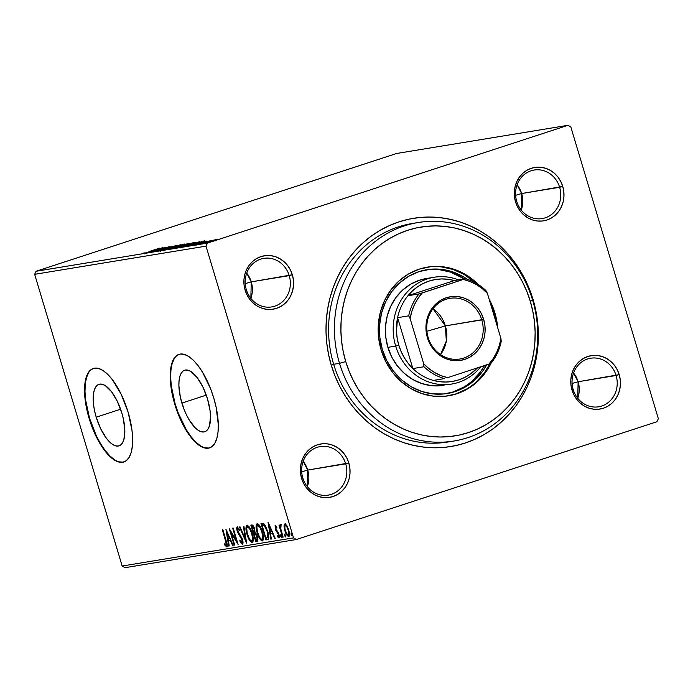 <?xml version="1.0" encoding="UTF-8"?>
<svg xmlns="http://www.w3.org/2000/svg" width="693" height="693" viewBox="0 0 693 693"><rect width="100%" height="100%" fill="white"/><g stroke="black" fill="none" stroke-linecap="round" stroke-linejoin="round"><path stroke-width="1.04" d="M415.194 223.068A110.698 101.403 80.7 0 0 333.654 364.284L331.315 365.367A115.618 105.916 -99.3 0 1 399.003 221.847A115.618 105.916 -99.3 0 1 533.038 299.463L532.458 299.627L533.038 299.463L529.305 288.782L524.627 278.525L519.066 268.789L512.664 259.658L505.492 251.23L497.609 243.589L489.102 236.798L480.041 230.934L470.521 226.039L460.628 222.176L450.467 219.369L440.124 217.654L429.712 217.039L419.317 217.541L409.052 219.144L399.003 221.847L389.275 225.606L379.963 230.397L371.153 236.174L362.933 242.871L355.37 250.433L348.553 258.784L342.541 267.844L337.396 277.529L333.16 287.742L329.877 298.38L327.581 309.355L326.29 320.547L326.022 331.852L326.775 343.165L328.543 354.366L331.315 365.367L335.048 376.048L339.717 386.304L345.287 396.041L351.68 405.171L358.861 413.6L366.736 421.24L375.251 428.031L384.312 433.896L393.832 438.79L403.716 442.654L413.886 445.46L424.22 447.176L434.641 447.791L445.036 447.288L455.301 445.677L465.35 442.983L475.077 439.223L484.39 434.433L493.199 428.655L501.42 421.959L508.983 414.397L515.791 406.046L521.803 396.985L526.957 387.3L531.193 377.087L534.468 366.441L536.772 355.474L538.054 344.282L538.322 332.978L537.577 321.665L535.81 310.455L533.038 299.463A115.618 105.916 -99.3 0 1 465.35 442.983A115.618 105.916 -99.3 0 1 331.315 365.367L333.654 364.284A110.698 101.403 -99.3 0 1 412.266 223.501L418.113 222.54A110.698 101.403 -99.3 0 1 532.64 300.225A110.698 101.403 80.7 0 0 404.305 225.909A110.698 101.403 80.7 0 0 339.501 363.323L345.738 361.599A105.778 96.899 -99.3 0 1 407.666 230.293A105.778 96.899 -99.3 0 1 530.301 301.308L532.64 300.225A110.698 101.403 -99.3 0 1 454.028 441.008A110.698 101.403 -99.3 0 1 339.501 363.323A110.698 101.403 -99.3 0 1 418.113 222.54M616.094 375.493A24.601 22.531 80.7 0 0 587.577 358.983A24.601 22.531 80.7 0 0 573.172 389.518L572.002 390.055A27.062 24.792 -99.3 0 1 587.846 356.471A27.062 24.792 -99.3 0 1 619.213 374.636L578.127 381.739A24.601 22.531 80.7 0 0 573.57 372.99L578.127 381.739L572.097 383.498L578.127 381.739L577.728 398.267A24.601 22.531 80.7 0 0 578.127 381.739L616.094 375.493A24.601 22.531 -99.3 0 1 598.631 406.782A24.601 22.531 -99.3 0 1 573.172 389.518A24.601 22.531 -99.3 0 1 590.644 358.229A24.601 22.531 -99.3 0 1 616.094 375.493L619.213 374.636L617.246 369.733L614.448 365.315L610.923 361.555L606.808 358.593L602.269 356.548L597.47 355.492L592.602 355.466L587.846 356.471L583.393 358.472L579.4 361.391L576.039 365.116L573.423 369.499L571.664 374.385L570.824 379.573L570.945 384.866L572.002 390.055L573.969 394.958L576.767 399.376L580.292 403.135L584.407 406.098L588.946 408.151L593.745 409.208L598.622 409.234L603.369 408.229L607.83 406.219L611.815 403.3L615.176 399.575L617.792 395.192L619.551 390.315L620.391 385.126L620.278 379.833L619.213 374.636A27.062 24.792 -99.3 0 1 603.369 408.229A27.062 24.792 -99.3 0 1 572.002 390.055L573.172 389.518A24.601 22.531 80.7 0 0 601.697 406.029A24.601 22.531 80.7 0 0 616.094 375.493M345.694 463.834A24.601 22.531 80.7 0 0 317.177 447.323A24.601 22.531 80.7 0 0 302.772 477.858L301.602 478.395A27.062 24.792 -99.3 0 1 317.446 444.802A27.062 24.792 -99.3 0 1 348.813 462.976L307.727 470.079A24.601 22.531 80.7 0 0 303.17 461.33L307.727 470.079L301.698 471.838L307.727 470.079L307.328 486.607A24.601 22.531 80.7 0 0 307.727 470.079L345.694 463.834A24.601 22.531 -99.3 0 1 328.222 495.123A24.601 22.531 -99.3 0 1 302.772 477.858A24.601 22.531 -99.3 0 1 320.244 446.569A24.601 22.531 -99.3 0 1 345.694 463.834L348.813 462.976L346.846 458.073L344.049 453.655L340.523 449.896L336.408 446.933L331.869 444.88L327.07 443.823L322.193 443.797L317.446 444.802L312.985 446.812L309 449.731L305.639 453.456L303.023 457.839L301.264 462.716L300.424 467.905L300.537 473.198L301.602 478.395L303.569 483.298L306.367 487.716L309.892 491.476L314.007 494.438L318.546 496.483L323.345 497.539L328.213 497.565L332.969 496.56L337.422 494.559L341.415 491.64L344.776 487.915L347.392 483.532L349.151 478.646L349.982 473.466L349.87 468.165L348.813 462.976A27.062 24.792 -99.3 0 1 332.969 496.56A27.062 24.792 -99.3 0 1 301.602 478.395L302.772 477.858A24.601 22.531 80.7 0 0 331.289 494.369A24.601 22.531 80.7 0 0 345.694 463.834M289.232 275.632A24.601 22.531 80.7 0 0 260.707 259.113A24.601 22.531 80.7 0 0 246.31 289.648L245.131 290.194A27.062 24.792 -99.3 0 1 260.975 256.601A27.062 24.792 -99.3 0 1 292.351 274.766L251.256 281.869A24.601 22.531 80.7 0 0 246.708 273.129L251.256 281.869L245.227 283.636L251.256 281.869L250.857 298.397A24.601 22.531 80.7 0 0 251.256 281.869L289.232 275.632A24.601 22.531 -99.3 0 1 271.76 306.912A24.601 22.531 -99.3 0 1 246.31 289.648A24.601 22.531 -99.3 0 1 263.782 258.368A24.601 22.531 -99.3 0 1 289.232 275.632L292.351 274.766L290.384 269.872L287.578 265.454L284.061 261.694L279.946 258.732L275.398 256.679L270.599 255.622L265.731 255.596L260.975 256.601L256.523 258.602L252.538 261.521L249.168 265.246L246.561 269.638L244.802 274.515L243.962 279.703L244.075 284.996L245.131 290.194L247.106 295.097L249.904 299.506L253.43 303.274L257.536 306.237L262.084 308.281L266.883 309.338L271.751 309.364L276.507 308.359L280.96 306.358L284.953 303.439L288.314 299.714L290.921 295.331L292.68 290.445L293.52 285.256L293.408 279.963L292.351 274.766A27.062 24.792 -99.3 0 1 276.507 308.359A27.062 24.792 -99.3 0 1 245.131 290.194L246.31 289.648A24.601 22.531 80.7 0 0 274.826 306.167A24.601 22.531 80.7 0 0 289.232 275.632M559.632 187.292A24.601 22.531 80.7 0 0 531.115 170.781A24.601 22.531 80.7 0 0 516.709 201.316L515.54 201.854A27.062 24.792 -99.3 0 1 531.384 168.269A27.062 24.792 -99.3 0 1 562.751 186.434L521.664 193.538A24.601 22.531 80.7 0 0 517.108 184.788L521.664 193.538L515.635 195.296L521.664 193.538L521.266 210.066A24.601 22.531 80.7 0 0 521.664 193.538L559.632 187.292A24.601 22.531 -99.3 0 1 542.16 218.581A24.601 22.531 -99.3 0 1 516.709 201.316A24.601 22.531 -99.3 0 1 534.182 170.028A24.601 22.531 -99.3 0 1 559.632 187.292L562.751 186.434L560.784 181.531L557.986 177.113L554.461 173.354L550.346 170.391L545.807 168.347L541.008 167.282L536.139 167.256L531.384 168.269L526.923 170.27L522.938 173.189L519.577 176.914L516.961 181.297L515.202 186.183L514.362 191.363L514.475 196.656L515.54 201.854L517.506 206.757L520.304 211.174L523.83 214.934L527.945 217.897L532.484 219.95L537.283 221.006L542.151 221.032L546.907 220.019L551.368 218.018L555.353 215.099L558.714 211.374L561.33 206.99L563.088 202.105L563.929 196.925L563.816 191.632L562.751 186.434A27.062 24.792 -99.3 0 1 546.907 220.019A27.062 24.792 -99.3 0 1 515.54 201.854L516.709 201.316A24.601 22.531 80.7 0 0 545.226 217.827A24.601 22.531 80.7 0 0 559.632 187.292M181.887 403.101A32.372 12.855 71.9 0 1 184.641 370.218A32.372 12.855 71.9 0 1 207.51 398.882L210.083 410.888L210.507 416.441L209.537 425.563L208.177 428.785L206.306 430.942L203.985 431.947L201.308 431.765L198.371 430.396L195.296 427.902L189.206 419.941L186.417 414.786L183.94 409.095L180.319 397.02L178.881 385.542L179.071 380.587L179.851 376.42L181.211 373.189L183.082 371.032L185.403 370.027L188.089 370.218L191.017 371.578L197.184 377.607L202.98 387.196L207.51 398.882A32.372 12.855 71.9 0 1 204.747 431.765A32.372 12.855 71.9 0 1 181.887 403.101L206.28 395.123L181.887 403.101M96.206 417.186A32.372 12.855 71.9 0 1 98.969 384.303A32.372 12.855 71.9 0 1 121.829 412.967L123.397 419.048L124.835 430.526L123.865 439.648L122.505 442.87L120.625 445.027L118.304 446.032L115.627 445.85L112.699 444.482L109.624 441.987L106.531 438.461L100.736 428.872L96.206 417.186L94.638 411.105L93.624 405.171L93.39 394.672L94.179 390.505L95.539 387.283L97.41 385.126L99.731 384.113L102.408 384.303L105.345 385.663L111.512 391.692L117.299 401.282L121.829 412.967A32.372 12.855 71.9 0 1 119.075 445.85A32.372 12.855 71.9 0 1 96.206 417.186L120.608 409.216L96.206 417.186M93.529 368.381A49.203 19.543 -108.1 0 0 89.544 418.277L89.12 418.416A49.203 19.543 71.9 0 1 93.312 368.451A49.203 19.543 71.9 0 1 128.066 412.014L121.18 394.256L112.379 379.686L107.675 374.315L102.997 370.521L98.545 368.442L94.473 368.165L90.948 369.698L88.098 372.973L86.036 377.876L84.841 384.208L84.555 391.736L85.196 400.164L86.738 409.173L92.247 427.538L100.242 444.014L104.808 450.753L109.511 456.115L114.18 459.909L118.633 461.988L122.704 462.266L126.23 460.741L129.08 457.458L131.142 452.555L132.337 446.223L132.623 438.695L131.982 430.266L128.066 412.014A49.203 19.543 71.9 0 1 123.865 461.98A49.203 19.543 71.9 0 1 89.12 418.416L89.544 418.277A49.203 19.543 -108.1 0 0 124.09 461.91M179.21 354.296A49.203 19.543 -108.1 0 0 175.225 404.192L174.792 404.331A49.203 19.543 71.9 0 1 178.985 354.366A49.203 19.543 71.9 0 1 213.739 397.929L210.611 388.808L202.616 372.332L198.051 365.601L193.347 360.23L188.678 356.436L184.217 354.357L180.154 354.08L176.62 355.604L173.77 358.887L171.708 363.79L170.513 370.123L170.235 377.65L170.876 386.079L174.792 404.331L177.919 413.452L185.915 429.929L190.48 436.668L195.183 442.03L199.853 445.824L204.314 447.903L208.385 448.18L211.911 446.656L214.761 443.373L216.822 438.47L218.018 432.137L218.295 424.61L216.121 407.172L213.739 397.929A49.203 19.543 71.9 0 1 209.546 447.895A49.203 19.543 71.9 0 1 174.792 404.331L175.225 404.192A49.203 19.543 -108.1 0 0 209.762 447.825M396.63 153.482L567.983 125.312L207.441 243.096L36.088 271.266L396.63 153.482L36.088 271.266L207.441 243.096L567.983 125.312L570.833 126.966L658.35 418.676L570.833 126.966L567.983 125.312L396.63 153.482M213.245 240.272L204.799 243.191L213.687 240.67L216.779 239.423L213.245 240.272L205.119 243.165L216.077 239.804L213.245 240.272M199.367 244.075L212.075 240.194L199.367 244.075M206.904 241.025L195.253 244.716L206.349 241.363M184.26 246.561L199.809 241.649L184.26 246.561M172.54 248.484L188.99 243.373L172.54 248.484M163.366 249.991L180.665 244.716L167.039 248.804L176.204 245.443L163.453 249.982L180.665 244.716L167.039 248.804L176.204 245.443L163.366 249.991M151.481 251.949L169.915 246.483L158.186 250.225L165.982 247.124L150.961 252.035L162.664 248.293L154.894 251.386L169.915 246.483L158.186 250.225L165.982 247.124L151.481 251.949M149.09 251.524L159.607 248.172L149.09 251.524M162.664 247.67L145.452 252.936L153.456 250.84L149.913 252.209L162.664 247.67L145.452 252.936L153.456 250.84L149.913 252.209L162.664 247.67M172.938 246.171L158.411 250.823L172.938 246.171L173.354 247.106M173.692 247.089L168.096 249.159L171.777 248.406L184.676 244.023L175.078 246.639L168.494 249.211L179.011 246.206L184.243 244.057L173.692 247.089M183.827 245.417L178.231 247.488L181.912 246.734L194.811 242.351L183.827 245.417L178.629 247.548L194.378 242.394L183.827 245.417M204.773 240.748L187.569 246.015L193.659 244.231L195.573 243.919L192.022 245.279L204.859 240.731L187.569 246.015L193.659 244.231L195.573 243.919L192.022 245.279L204.773 240.748M198.761 244.005L200.528 243.529L198.761 244.005M202.78 243.338L204.548 242.871L202.78 243.338M209.338 242.264L211.096 241.779L209.338 242.264M293.52 537.863L122.167 566.034L34.65 274.324L206.003 246.145L293.52 537.863L206.003 246.145L207.441 243.096L206.003 246.145L34.65 274.324L36.088 271.266L34.65 274.324L122.167 566.034L293.52 537.863L296.37 539.518L656.912 421.734L296.37 539.518L293.52 537.863M288.6 536.425L288.6 536.425C289.674 535.498 289.7 533.324 288.66 529.911L286.867 525.718L284.858 523.969L284.061 526.697L285.568 532.657L288.115 536.365L288.998 536.217L289.414 534.078L288.297 528.794L285.837 524.376L284.754 523.995L284.147 524.861L284.043 526.195L284.858 525.926L284.043 526.195L284.814 530.543C285.828 533.965 287.084 535.923 288.6 536.425L288.712 536.391M282.588 537.196L283.116 537.11L280.587 528.083L280.873 525.06L280.102 524.956L280.033 526.845L279.504 525.069L278.984 525.155L282.588 537.196L283.116 537.11L280.743 528.915L281.011 526.377L280.344 524.714L280.033 526.845L279.504 525.069L278.984 525.155L282.588 537.196M275.286 525.545L275.234 528.863L275.736 528.698L275.234 528.863L275.961 530.691L276.663 530.466L275.961 530.691L277.087 532.233L277.919 531.955L277.087 532.233L278.014 533.376L278.577 533.194L278.014 533.376L278.482 534.502L278.984 534.346L278.482 534.502L278.421 536.547L279.288 536.269L278.421 536.547L277.33 535.403L277.365 536.564L278.014 536.347L277.365 536.564L278.924 538.019L278.993 534.355L275.745 528.716L275.762 527.018L276.585 526.749L275.762 527.018L276.81 528.17L276.81 527.087L275.078 525.649L275.563 529.807L278.577 534.849L278.551 536.477L277.33 535.403L277.365 536.564L279.045 537.976L279.288 535.576L278.257 532.527L275.745 528.716L275.658 527.07L276.81 528.17L276.81 527.087L275.216 525.563M267.489 539.674C269.127 538.782 269.196 535.958 267.689 531.219L263.79 523.622L260.966 523.466L265.904 539.934L268.104 539.431L265.904 539.934L268.295 539.267L268.789 537.499L266.588 528.075L263.79 523.622L260.966 523.466L265.904 539.934L267.741 539.613M257.129 541.38L257.129 541.38C258.073 540.809 258.142 539.163 257.337 536.443L254.998 532.406L254.582 528.802C253.794 526.204 252.867 524.93 251.793 524.973L250.831 525.138L255.769 541.605L257.787 540.661L257.233 536.113L254.998 532.406L254.729 529.296L253.309 525.874L252.131 524.965L250.831 525.138L255.769 541.605L256.627 541.32L256.159 539.769L256.627 541.32L255.769 541.605L257.259 541.346M246.595 543.113L243.927 526.273L243.356 526.359L245.443 539.128L240.038 526.905L239.466 527.001L246.595 543.113L243.927 526.273L243.356 526.359L245.443 539.128L240.038 526.905L239.466 527.001L246.595 543.113M234.71 545.062L231.038 532.813L238.115 544.507L233.177 528.04L232.657 528.127L236.339 540.401L229.244 528.681L234.191 545.148L234.71 545.062L231.038 532.813L238.115 544.507L233.177 528.04L232.657 528.127L236.339 540.401L229.244 528.681L234.191 545.148L234.71 545.062M226.689 546.829L226.689 546.829C227.469 545.798 227.313 543.806 226.204 540.852L222.869 529.729L222.34 529.816L226.438 543.944L226.178 545.14L224.714 543.823L224.835 545.14L226.689 546.829L227.165 544.525L222.869 529.729L222.34 529.816L225.632 540.774L226.135 540.609L225.632 540.774L226.178 545.14L224.714 543.823L224.835 545.14L226.776 546.803M225.927 529.227L228.681 546.058L229.253 545.963L228.369 540.566L230.284 540.254L232.571 545.417L233.143 545.322L225.927 529.227L228.681 546.058L229.253 545.963L228.369 540.566L230.284 540.254L232.571 545.417L233.143 545.322L225.927 529.227M238.739 528.352L237.742 528.612L239.284 530.578L239.388 529.495L237.24 526.923C236.547 527.486 236.53 528.837 237.179 530.968L237.673 530.803L237.179 530.968L238.193 533.428L238.86 533.212L238.193 533.428L239.657 535.542L240.41 535.299L239.657 535.542L241.311 538.028L241.866 537.846L241.311 538.028L241.97 539.613L242.472 539.449L241.97 539.613L241.857 542.558L239.96 539.994L239.787 540.895L240.324 540.722L239.787 540.895L242.55 544.196L242.983 541.857L242.247 538.79L237.578 530.44L237.664 528.638L239.284 530.578L239.388 529.495L237.24 526.923L236.841 529.625L237.898 532.865L242.108 540.116L241.952 542.532L239.96 539.994L239.787 540.895L241.398 543.659L242.489 544.222M252.235 542.628L252.235 542.628C253.69 541.259 253.69 538.236 252.243 533.532C250.857 528.776 249.108 526.039 247.003 525.32C245.573 526.732 245.582 529.781 247.029 534.476L249.705 540.575L251.568 542.515L252.521 542.524L253.3 540.531L252.988 536.495L251.212 530.595L249.177 526.827L247.323 525.32L246.11 526.403L246.18 530.89L247.029 534.476L247.531 534.312L247.029 534.476C248.415 539.171 250.147 541.883 252.235 542.628L252.382 542.584M262.37 540.956L262.37 540.956C263.825 539.596 263.825 536.564 262.378 531.869C260.992 527.113 259.243 524.376 257.138 523.657C255.708 525.069 255.717 528.118 257.164 532.813L259.84 538.903L261.703 540.852L262.656 540.861L263.435 538.868L263.123 534.831L261.348 528.932L259.312 525.164L257.458 523.648L256.245 524.731L256.315 529.227L257.164 532.813L257.666 532.648L257.164 532.813C258.55 537.499 260.282 540.219 262.37 540.956L262.517 540.921M268.044 522.305L270.798 539.128L271.37 539.041L270.487 533.645L272.401 533.333L274.679 538.496L275.251 538.4L268.13 522.288L270.798 539.128L271.37 539.041L270.487 533.645L272.401 533.333L274.679 538.496L275.251 538.4L268.044 522.305M280.587 536.304L281.479 537.586L281.072 535.273L280.518 534.909L280.466 535.828L280.587 536.304L281.419 536.035L280.587 536.304L281.427 537.603L281.453 536.157L280.604 534.857L280.587 536.304M284.606 535.646L285.499 536.928L285.092 534.606L284.537 534.251L284.485 535.161L284.606 535.646L285.438 535.368L284.606 535.646L285.447 536.945L285.473 535.498L284.624 534.199L284.606 535.646M291.155 534.563L292.091 535.819L291.649 533.532L291.095 533.168L291.034 534.086L291.155 534.563L291.987 534.294L291.155 534.563L292.004 535.862L292.03 534.424L291.181 533.125L291.155 534.563M125.017 567.688L296.37 539.518L125.017 567.688L122.167 566.034L125.017 567.688M658.35 418.676L656.912 421.734L658.35 418.676M454.028 441.008L448.189 441.969A110.698 101.403 -99.3 0 1 333.654 364.284A110.698 101.403 80.7 0 0 451.1 441.441M174.203 358.749L172.141 363.643L170.946 369.984L170.66 377.512L171.301 385.94L175.225 404.192L178.352 413.305L186.348 429.79L190.904 436.521L195.617 441.891L200.286 445.686M204.738 447.765L208.81 448.042M88.531 372.834L86.469 377.737L85.274 384.069L84.988 391.597L85.629 400.026L89.544 418.277L96.431 436.036L100.676 443.875L105.232 450.606L109.936 455.977L114.614 459.771M119.066 461.85L123.137 462.127M227.547 546.543L225.693 544.854L227.339 546.534M225.658 544.863L224.835 545.14L225.658 544.863M226.204 545.131L227.2 544.75M227.243 544.663L226.195 545.131M233.099 545.244L232.571 545.417L233.099 545.244M230.821 540.081L230.284 540.254L230.821 540.081M230.795 540.029L228.369 540.566L230.795 540.029M229.236 545.876L228.681 546.058L229.236 545.876M228.673 540.471L228.395 538.79L228.673 540.471M227.46 533.09L227.304 532.137L227.46 533.09M227.157 533.194L229.556 538.6L230.085 538.426L228.084 538.842L227.157 533.194L227.694 533.021L227.157 533.194L229.556 538.6L228.084 538.842L227.157 533.194M234.684 544.984L234.191 545.148L234.684 544.984M231.393 532.692L231.029 531.47L231.393 532.692M236.841 540.237L236.339 540.401L236.841 540.237M237.205 541.467L236.538 540.341L237.205 541.467M231.696 532.596L231.038 532.813L231.696 532.596M242.827 543.875L241.658 542.532M241.952 542.532L243 542.047M242.767 542.264L241.857 542.558M237.604 528.681L237.69 527.061M242.394 544.248C243.2 543.589 243.234 542.021 242.498 539.552L237.682 530.812L237.742 528.612L238.782 528.361M238.565 528.343L237.742 528.612M241.259 541.831L242.948 543.927M238.279 529.097L238.357 528.56M237.846 526.784L237.708 529.348M246.162 539.908L245.764 539.024L246.162 539.908M245.998 538.946L245.443 539.128L245.998 538.946M246.786 528.057L247.358 525.32M252.746 542.342L250.745 540.566M247.566 525.147L246.795 528.421M250.571 540.289L252.772 542.35M253.378 539.483L252.443 540.67M247.531 527.009C249.22 527.642 250.615 529.85 251.724 533.619L252.226 533.454L251.724 533.619C252.893 537.413 252.893 539.856 251.706 540.938C250.034 540.315 248.648 538.132 247.548 534.381C246.387 530.613 246.379 528.153 247.531 527.009L248.389 526.723L247.531 527.009L249.515 528.603L251.724 533.619L252.607 538.859L251.828 540.912L250.58 540.41L249.402 538.808L247.219 533.186L246.725 528.369L247.098 527.278L248.198 526.784M251.914 540.869L253.326 539.691M254.305 533.584L253.811 531.947L254.305 533.584M252.217 526.619L251.724 524.991L252.217 526.619M257.519 541.172L256.627 541.32L257.519 541.172M256.02 533.471L254.21 533.662L255.102 533.723L256.808 536.529C257.372 538.556 257.224 539.622 256.384 539.726L255.786 539.83L253.95 533.705L256.081 533.506M253.621 526.403L252.399 526.645L254.071 528.915C254.617 530.838 254.496 531.852 253.707 531.973L251.862 526.741L253.69 526.437M254.071 528.915L254.574 528.75L254.071 528.915L254.331 531.54L253.439 532.016L251.862 526.741L253.066 526.888L254.071 528.915M254.565 531.687L253.707 531.973M256.808 536.529L257.311 536.365L256.808 536.529L257.051 539.284L255.786 539.83L253.95 533.705L255.587 534.095L256.808 536.529M257.242 539.449L257.874 539.076M256.921 526.385L257.493 523.657M262.881 540.679L260.88 538.894M257.701 523.484L256.93 526.758M260.707 538.626L262.907 540.679M263.513 537.82L262.578 538.998M257.666 525.337C259.355 525.978 260.75 528.179 261.859 531.947L262.361 531.791L261.859 531.947C263.028 535.75 263.028 538.184 261.841 539.275C260.17 538.652 258.784 536.469 257.683 532.718C256.523 528.941 256.514 526.489 257.666 525.337L258.524 525.06L257.666 525.337L259.996 527.486L261.859 531.947L262.742 537.196L261.963 539.241L260.975 538.972L259.537 537.144L257.354 531.522L256.86 526.706L257.233 525.615L258.333 525.121M262.049 539.206L263.461 538.019M266.762 539.656L266.294 538.097L266.762 539.656M262.352 524.956L261.859 523.319L262.352 524.956M265.124 525.164L261.997 525.069L263.981 525.225L267.16 531.306L267.758 537.421L265.921 538.158L261.997 525.069L263.981 524.688L265.315 525.346M267.16 531.306L267.663 531.141L267.16 531.306L267.992 535.204L267.758 537.421L268.615 537.136L265.921 538.158L261.997 525.069L264.457 525.623L267.16 531.306M267.862 537.664L266.484 538.071M275.216 538.314L274.679 538.496L275.216 538.314M272.929 533.151L272.401 533.333L272.929 533.151M272.912 533.108L270.487 533.645L272.912 533.108M271.353 538.946L270.798 539.128L271.353 538.946M270.79 533.549L270.513 531.869L270.79 533.549M269.577 526.169L269.421 525.216L269.577 526.169M269.274 526.273L271.665 531.678L272.202 531.505L270.201 531.921L269.274 526.273L269.811 526.091L269.274 526.273L271.665 531.678L270.201 531.921L269.274 526.273M279.79 537.733L278.222 536.287L279.418 537.664M277.798 531.791L277.278 531.15M275.745 527.026L275.753 525.744M275.788 525.615L275.814 527.477M277.087 530.873L277.945 531.947M280.483 526.697L280.033 526.845L280.483 526.697M280.899 526.559L281.211 524.428M280.89 524.913L280.864 526.204M285.334 523.891L284.901 525.918L285.715 523.691M289.076 536.113L287.734 534.849M285.317 530.388L284.814 530.543L285.317 530.388M287.37 534.277L289.224 536.148M285.299 525.45C286.452 525.935 287.396 527.451 288.141 530.015L288.643 529.85L288.141 530.015C288.929 532.553 288.929 534.199 288.149 534.953C287.023 534.52 286.079 533.021 285.343 530.474C284.554 527.919 284.537 526.247 285.299 525.45L286.157 525.164L285.299 525.45L286.876 526.975L288.141 530.015L288.738 533.489L288.149 534.953L286.59 533.489L284.936 528.854L284.823 526.048L286.044 525.207M289.085 534.649L288.149 534.953M288.279 534.909L289.007 534.667M252.685 540.627L251.706 540.938M257.467 539.397L256.384 539.726M262.82 538.963L261.841 539.275M143.399 253.058L142.949 253.413M159.078 248.848L153.378 250.857L159.078 248.848M160.161 250.329L160.308 251.282M184.728 244.04L184.243 244.057M168.027 249.229L168.494 249.211M182.727 244.56L178.508 246.361L169.655 248.718L181.627 244.802L170.019 248.709L182.727 244.56L183.35 245.495M170.019 248.709L169.941 249.662M189.293 244.326L188.531 243.416M186.547 243.997L181.826 245.894L186.547 243.997M180.189 246.067L174.671 248.103L180.189 246.067M181.168 246.136L181.419 246.907M187.093 243.901L187.656 244.828M194.863 242.377L194.378 242.394M178.162 247.566L178.629 247.548M192.862 242.896L188.643 244.698L179.79 247.054L192.204 243.026L180.154 247.046L192.862 242.896L193.486 243.823M184.745 246.232L196.682 242.325L198.181 242.377L184.814 246.457L196.682 242.325L198.033 242.238L194.092 243.685L184.745 246.232M201.195 241.926L195.417 243.693L201.195 241.926M205.587 241.459L205.102 241.727M196.734 244.317L197.167 244.057M206.462 242.723L215.358 239.882L206.228 242.732L206.505 243.667M180.154 247.046L180.076 247.999M215.125 239.891L215.636 240.826M443.693 385.369L443.875 385.334A54.123 49.575 -99.3 0 1 387.881 347.358L385.758 336.963L385.533 326.377L387.214 316.008L390.731 306.245L395.954 297.47L402.685 290.02L410.654 284.182L419.568 280.18L429.08 278.162M426.871 269.716A62.734 57.467 -99.3 0 0 382.319 349.489L386.885 360.854L393.373 371.084L401.542 379.807L411.07 386.677L421.604 391.424L432.727 393.875L444.022 393.936L455.041 391.606L465.375 386.963L474.61 380.197L482.415 371.561L486.677 364.899A62.734 57.467 -99.3 0 1 447.219 393.511A62.734 57.467 -99.3 0 1 382.319 349.489L379.859 337.448L379.599 325.173L381.54 313.149L385.62 301.836L391.675 291.666L399.471 283.03L408.714 276.264L419.048 271.621L430.067 269.291L441.354 269.352L452.486 271.803L463.011 276.55L467.299 279.288A62.734 57.467 -99.3 0 0 426.871 269.716L426.637 269.75M446.249 393.667A62.734 57.467 80.7 0 0 484.511 365.601L480.466 371.881L472.669 380.518M448.085 395.859A65.194 59.719 80.7 0 0 489.882 363.808L484.19 373.129L476.091 382.103M495.98 321.976A65.194 59.719 80.7 0 0 493.918 313.037L494.889 312.872A65.194 59.719 -99.3 0 1 497.652 327.555L494.889 312.872L493.918 313.037A65.194 59.719 80.7 0 0 490.722 304.461L493.918 313.037L495.98 321.976M491.086 363.167A65.194 59.719 -99.3 0 1 448.596 395.781A65.194 59.719 -99.3 0 1 381.15 350.034L378.595 337.517L378.317 324.757L380.336 312.266L384.58 300.511L390.869 289.943L398.977 280.968L408.575 273.934L419.317 269.109L430.769 266.684L442.498 266.744L454.062 269.3L465.003 274.237L478.144 284.416A65.194 59.719 -99.3 0 0 427.442 267.126A65.194 59.719 -99.3 0 0 381.15 350.034L385.888 361.841L392.636 372.479L401.126 381.54L411.027 388.678L421.976 393.615L433.532 396.162L445.27 396.223L456.722 393.797L467.454 388.972L477.061 381.938L485.161 372.964L491.458 362.396M333.654 364.284L339.501 363.323L333.654 364.284M345.738 361.599L349.159 371.37L353.43 380.76L358.524 389.665L364.379 398.016L370.937 405.726L378.153 412.725L385.94 418.936L394.222 424.298L402.936 428.776L411.98 432.311L421.283 434.883L430.743 436.451L440.272 437.006L449.783 436.547L459.173 435.083L468.364 432.614L477.269 429.175L485.784 424.792L493.849 419.508L501.368 413.374L508.281 406.453L514.518 398.813L520.019 390.523L524.731 381.67L528.603 372.323L531.609 362.586L533.705 352.555L534.883 342.316L535.135 331.973L534.442 321.621L532.83 311.365L530.301 301.308L526.879 291.536L522.6 282.155L517.515 273.241L511.659 264.891L505.093 257.181L497.886 250.19L490.098 243.979L481.808 238.609L473.102 234.13L464.05 230.596L454.755 228.032L445.296 226.455L435.758 225.901L426.256 226.36L416.857 227.824L407.666 230.293L398.77 233.74L390.246 238.123L382.189 243.399L374.662 249.532L367.749 256.453L361.512 264.094L356.011 272.384L351.308 281.237L347.427 290.584L344.43 300.32L342.325 310.351L341.147 320.59L340.904 330.933L341.588 341.285L343.208 351.542L345.738 361.599L339.501 363.323A110.698 101.403 80.7 0 0 467.827 437.638A110.698 101.403 80.7 0 0 532.64 300.225L530.301 301.308A105.778 96.899 -99.3 0 1 468.364 432.614A105.778 96.899 -99.3 0 1 345.738 361.599M489.137 299.168L494.889 312.872A65.194 59.719 -99.3 0 0 489.137 299.168M441.528 266.909L453.083 269.456L464.033 274.393L475.233 282.701A65.194 59.719 80.7 0 0 426.957 267.212M455.751 393.953L466.484 389.137M439.414 269.672L450.537 272.124L464.353 278.924A62.734 57.467 80.7 0 0 425.874 269.889M453.092 391.926L463.426 387.283M444.074 385.308L431.375 385.654L421.777 383.532L412.69 379.435L404.469 373.51L397.418 365.991L391.822 357.155L387.881 347.358A54.123 49.575 -99.3 0 1 426.316 278.534M481.782 319.906A30.752 28.17 80.7 0 0 446.136 299.263A30.752 28.17 80.7 0 0 428.135 337.43L427.425 337.76A32.224 29.522 -99.3 0 1 446.292 297.756A32.224 29.522 -99.3 0 1 483.653 319.386L445.374 325.892A30.752 28.17 80.7 0 0 432.978 308.731L445.374 325.892L426.897 331.28L445.374 325.892L446.327 341.017L440.523 354.591A30.752 28.17 80.7 0 0 445.374 325.892L481.782 319.906A30.752 28.17 -99.3 0 1 459.944 359.009A30.752 28.17 -99.3 0 1 428.135 337.43A30.752 28.17 -99.3 0 1 449.965 298.328A30.752 28.17 -99.3 0 1 481.782 319.906L483.653 319.386L484.918 325.58L485.057 331.878L484.052 338.054L481.956 343.867L478.846 349.099L474.844 353.534L470.097 357.008L464.786 359.39L459.121 360.594L453.326 360.559L447.609 359.303L442.203 356.86L437.3 353.335L433.108 348.848L429.773 343.589L427.425 337.76L426.169 331.566L426.03 325.268L427.027 319.083L429.123 313.271L432.233 308.047L436.243 303.612L440.991 300.138L446.292 297.756L451.957 296.552L457.761 296.587L463.47 297.843L468.884 300.286L473.778 303.811L477.979 308.29L481.314 313.557L483.653 319.386A32.224 29.522 -99.3 0 1 464.786 359.39A32.224 29.522 -99.3 0 1 427.425 337.76L428.135 337.43A30.752 28.17 80.7 0 0 463.782 358.073A30.752 28.17 80.7 0 0 481.782 319.906M433.35 380.422A51.663 47.323 -99.3 0 1 412.863 368.563A51.663 47.323 -99.3 0 1 398.796 345.218L395.668 346.076A54.123 49.575 80.7 0 0 433.281 383.324A54.123 49.575 80.7 0 0 480.691 366.857A54.123 49.575 -99.3 0 1 451.663 384.061A54.123 49.575 -99.3 0 1 395.668 346.076L387.881 347.358L395.668 346.076A54.123 49.575 -99.3 0 1 434.104 277.252A54.123 49.575 -99.3 0 1 458.506 279.885A54.123 49.575 80.7 0 0 407.779 291.372A54.123 49.575 80.7 0 0 395.668 346.076L398.796 345.218L401.204 351.741L404.391 357.883L408.307 363.522L412.863 368.563L397.591 317.663L396.465 331.479L397.202 338.418L398.796 345.218A51.663 47.323 -99.3 0 1 397.591 317.663A51.663 47.323 -99.3 0 1 407.943 295.729L454.365 280.561L448.033 279.288L441.623 278.95L435.247 279.556L429.036 281.089L423.094 283.524L417.532 286.824L412.448 290.913L407.943 295.729A51.663 47.323 -99.3 0 1 454.365 280.561L465.462 278.742L419.04 293.91L407.943 295.729L454.365 280.561L465.462 278.742A51.663 47.323 -99.3 0 1 485.949 290.601A51.663 47.323 80.7 0 0 465.462 278.742L422.236 292.957L417.914 298.527L414.405 304.747L411.798 311.495L410.135 318.607L423.692 363.773L423.96 366.736L412.863 368.563L397.591 317.663L408.697 315.843L410.135 318.607L423.692 363.773L428.941 368.633L434.762 372.617L441.051 375.649L447.643 377.65L490.878 363.435A51.663 47.323 80.7 0 0 501.221 341.493L500.944 338.539L487.396 293.373L485.949 290.601L487.396 293.373L482.146 288.513L476.316 284.52L470.036 281.497L463.444 279.496A50.182 45.972 -99.3 0 1 487.396 293.373L500.944 338.539A50.182 45.972 -99.3 0 1 488.851 364.189L493.173 358.619L496.682 352.39L499.289 345.651L500.944 338.539L501.221 341.493A51.663 47.323 -99.3 0 1 490.878 363.435L447.643 377.65A50.182 45.972 -99.3 0 1 423.692 363.773L423.96 366.736L412.863 368.563A51.663 47.323 80.7 0 0 433.35 380.422L439.683 381.696L446.093 382.034L452.468 381.427L458.679 379.894L464.622 377.46L470.183 374.168L477.442 367.914A51.663 47.323 -99.3 0 1 433.35 380.422L444.447 378.595A51.663 47.323 -99.3 0 1 423.96 366.736A51.663 47.323 80.7 0 0 444.447 378.595L433.35 380.422M407.943 295.729A51.663 47.323 80.7 0 0 397.591 317.663L408.697 315.843A51.663 47.323 -99.3 0 1 419.04 293.91L407.943 295.729M419.04 293.91A51.663 47.323 80.7 0 0 408.697 315.843L410.135 318.607A50.182 45.972 -99.3 0 1 422.236 292.957L419.04 293.91M93.746 368.312L93.312 368.451M179.418 354.218L178.985 354.366M124.298 461.841L123.865 461.98M144.352 252.91L144.629 253.855M196.613 244.326L196.899 245.261M447.617 395.937L448.596 395.781M426.464 267.29L427.442 267.126M426.117 278.56L434.104 277.252"/></g></svg>
